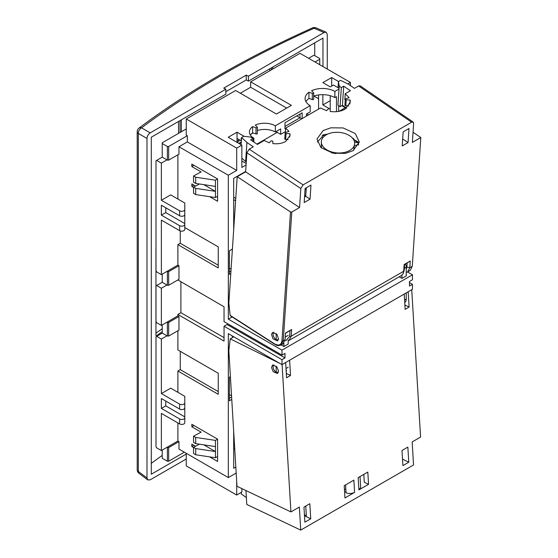 <?xml version="1.0" encoding="UTF-8"?>
<svg xmlns="http://www.w3.org/2000/svg" width="558" height="558" viewBox="0 0 558 558"><rect width="100%" height="100%" fill="white"/><g stroke="black" fill="none" stroke-linecap="round" stroke-linejoin="round"><path stroke-width="0.84" d="M273.936 364.82A4.401 2.539 -120 0 0 273.322 368.357A4.401 2.539 -120 0 0 276.182 372.193L278.421 372.256M278.421 339.669L276.182 339.606A4.401 2.539 60 0 1 273.322 335.776A4.401 2.539 60 0 1 273.936 332.233M253.011 138.691L253.862 138.196L253.862 142.053M246.078 164.994L241.844 167.442L241.844 145.136L228.222 137.268L237.017 132.19L244.237 136.354M409.46 282.613L412.46 284.343L409.46 286.08L409.46 281.497L412.46 279.76L412.46 274.808L281.978 350.138L228.327 319.162L228.327 175.247L236.697 170.413L236.697 148.107L241.844 145.136M228.327 319.162L232.163 316.944M245.653 171.439L233.69 178.344L233.69 229.715M232.407 249.091L229.401 250.828L229.401 274.369L230.789 273.566M235.825 467.053L233.69 468.281L233.69 431.522M232.4 336.014L232.4 337.59M177.89 279.949L224.037 306.774L224.037 321.638L281.978 355.097L284.985 353.36L284.985 357.943L281.978 359.68L281.978 364.632L228.327 333.656L228.327 477.578L236.18 473.038M236.697 481.603L236.697 495.051L241.844 492.072L241.844 488.599M231.765 399.389L229.401 400.756L229.401 377.215L230.398 376.636M275.973 131.632L280.688 134.359L280.688 128.905L275.324 132.002L275.324 125.808L310.199 105.671L310.199 111.865L306.447 114.034L306.447 116.113M280.688 134.359L285.445 131.611M285.647 128.521L284.985 128.905L284.985 122.711L302.15 112.8L302.15 118.596M412.46 274.808L407.584 271.99M350.438 85.625L350.438 82.438L300.009 53.324L250.647 81.824L250.647 87.271L240.345 93.221M238.845 143.399L241.202 142.039M241.202 142.534L239.27 143.65M319.748 64.721L319.748 58.527L314.6 55.556L313.31 55.556L308.588 58.276M167.379 336.076L167.379 322.447L168.662 322.447L168.662 336.076L166.947 335.825L161.367 339.048L156.645 336.321L156.003 336.697L156.003 446.721L156.645 447.837L161.367 450.564L161.367 413.394L179.606 423.927A3.034 1.751 0 0 0 182.919 424.303A3.034 1.751 0 0 0 184.789 422.685L184.789 417.733A3.034 1.751 180 0 1 182.919 419.351A3.034 1.751 180 0 1 179.606 418.967L161.367 408.435L161.367 398.524L179.606 409.056A3.034 1.751 0 0 0 182.919 409.439A3.034 1.751 0 0 0 184.789 407.814L184.789 396.313L170.706 388.18L161.367 393.571L179.606 404.104A3.034 1.751 0 0 0 182.919 404.48A3.034 1.751 0 0 0 184.789 402.862M168.662 336.076L178.965 330.127L178.965 316.498L177.89 315.877L161.367 325.419L156.645 322.691L156.003 321.575L156.003 285.891L162.225 282.299L162.225 274.124M184.789 213.672L184.789 223.584L165.768 212.605L161.367 215.144L179.606 225.676L179.606 230.628L161.367 220.103L161.367 274.62L156.645 271.892L156.003 270.776L156.003 160.746L162.225 157.154L162.225 142.785L186.26 128.905M401.948 275.192L401.948 278.4L399.214 276.817M253.053 132.964L251.288 133.99M277.256 132.372L256.924 144.11M239.054 139.563L239.054 141.048L237.017 139.87M237.017 142.227L239.054 141.048M319.748 59.274L315.026 61.994M236.697 148.107L186.26 118.993L186.26 135.099L187.335 135.72L187.335 141.913L178.965 146.747L228.327 175.247M186.26 118.993L235.622 90.494L276.398 114.034L291.422 105.364L250.647 81.824M313.561 98.843A0.914 0.523 180 0 1 313.687 99.108A0.914 0.523 180 0 1 312.32 99.561L308.937 98.431A17.451 10.079 0 0 0 305.93 101.647M336.488 111.663L336.488 96.687L334.877 97.622A17.451 10.079 0 0 0 313.687 96.06M313.847 96.004L318.569 98.731M253.862 138.196A15.178 8.761 180 0 1 249.419 132.002A15.178 8.761 180 0 1 252.614 126.624L255.983 127.747A0.914 0.523 0 0 0 257.35 127.294A0.914 0.523 0 0 0 257.231 127.029L255.285 125.083A15.178 8.761 180 0 1 275.324 125.808M310.199 105.671A17.451 10.079 180 0 1 305.087 98.55A17.451 10.079 180 0 1 308.937 92.237L312.32 93.367A0.914 0.523 0 0 0 313.687 92.914A0.914 0.523 0 0 0 313.561 92.649L311.608 90.696A17.451 10.079 180 0 1 334.877 91.421L338.636 89.252M338.566 81.531L331.661 77.548L322.859 82.626L330.266 86.902L333.482 85.039L338.636 88.018M350.438 82.438L347.857 83.93M241.523 138.14L241.495 138.489M286.7 108.092L250.647 87.271M405.603 263.962A7.589 4.38 60 0 1 406.238 267.247L404.362 268.328M401.948 278.4L406.238 275.917L406.238 267.247M353.444 138.342L353.444 139.374M306.767 113.853L308.567 114.892M318.974 108.88L318.569 108.65L318.569 94.93M334.877 97.622L334.877 91.421M339.069 111.307L345.29 107.715L345.29 107.192M338.636 111.391L338.636 105.713M281.176 344.97L283.91 346.546L288.2 344.07L288.2 339.975M281.978 355.097L281.978 350.138M412.46 284.343L412.46 289.302L281.978 364.632M330.203 109.173L330.266 95.711M330.266 100.656L322.859 104.932L322.859 94.672M331.661 86.092L331.661 77.548M322.859 104.932L328.976 108.461M345.29 107.715L341.761 105.685M302.15 112.8L300.009 114.034L300.009 117.752L296.786 115.897M284.985 126.429L300.009 117.752L301.808 118.791M236.697 495.051L186.26 465.93L186.26 453.291M406.238 292.894L406.238 299.088L404.571 300.051M404.724 302.527A7.589 4.38 -120 0 0 406.238 299.088M178.965 146.747L178.965 154.182L168.662 160.132L168.662 146.496L167.379 146.496L167.379 160.132L166.947 159.881L161.367 163.103L156.645 160.376M161.367 200.273L179.606 210.805A3.034 1.751 0 0 0 182.919 211.189A3.034 1.751 0 0 0 184.789 209.571L184.789 203.021L170.706 194.881L161.367 200.273L161.367 163.103M161.367 274.62L177.89 265.078L177.89 244.634L180.255 243.267L180.255 230.914M177.89 154.803L177.89 199.039M217.592 178.965L215.451 180.199L215.451 186.4L195.705 183.422L193.556 182.187L193.556 175.986L201.11 171.92L191.84 166.57L191.84 164.094L217.592 178.965L217.592 201.264L209.641 196.674M193.556 187.39L191.84 186.4L191.84 183.917L195.558 186.065M215.451 186.4L215.451 191.352L203.837 184.649M184.789 227.552L218.241 246.866L218.241 267.931L177.89 244.634M178.965 265.699L178.965 279.328L168.662 285.278L168.662 271.641L178.965 265.699L177.89 265.078M187.335 141.913L236.697 170.413M168.662 271.641L167.379 271.641L167.379 285.278L166.947 285.026L161.367 288.249L156.645 285.522M161.367 325.419L161.367 288.249M177.89 315.877L177.89 314.454L224.037 341.091L224.037 326.228L281.978 359.68M180.897 281.867L180.897 312.717L177.89 314.454M168.662 146.496L187.335 135.72M167.379 146.496L162.225 143.525M275.324 132.002A15.178 8.761 0 0 0 257.35 130.502M257.231 133.229A0.914 0.523 180 0 1 257.35 133.488A0.914 0.523 180 0 1 255.983 133.948L252.614 132.818A15.178 8.761 0 0 0 250.403 135.099M237.017 142.346L237.017 138.384L241.202 140.797M276.182 333.531L276.182 339.606M283.91 346.546L283.91 343.107M193.556 187.139L195.705 188.381L195.705 194.575L193.556 193.333L193.556 187.139L199.422 183.987M195.705 183.422L195.705 177.228L193.556 175.986M215.451 180.199L195.705 177.228M195.705 194.575L215.451 197.546L215.451 191.352L195.705 188.381M161.367 215.144L161.367 205.232L179.606 215.765A3.034 1.751 180 0 0 182.919 216.141A3.034 1.751 180 0 0 184.789 214.523L184.789 209.571M217.592 196.311L215.451 197.546M179.606 230.628A3.034 1.751 0 0 0 182.919 231.012A3.034 1.751 0 0 0 184.789 229.394L184.789 223.584M179.606 225.676A3.034 1.751 0 0 0 182.919 226.053A3.034 1.751 0 0 0 184.789 224.435M165.768 212.605L165.768 207.771M167.379 271.641L166.947 271.397M166.947 285.026L162.225 282.299M166.947 159.881L162.225 157.154M193.989 185.158L191.84 186.4M193.989 165.335L191.84 166.57M180.897 312.717L224.037 337.625M224.037 326.228L227.036 324.491L284.985 357.943M241.202 142.946L241.202 138.321M241.844 160.997L246.176 163.494M237.017 138.384L237.017 132.19M229.401 268.175L231.082 269.144M230.956 270.993L229.401 271.892M218.241 265.203L180.255 243.267M167.379 285.278L168.662 285.278M167.379 160.132L168.662 160.132M228.327 477.578L178.965 449.078L178.965 441.643L177.89 441.022L161.367 450.564M177.89 441.022L177.89 422.936M177.89 392.33L177.89 371.014L218.241 394.311L218.241 373.246L177.89 349.957L177.89 330.748M180.255 351.317L180.255 369.654L177.89 371.014M161.367 339.048L161.367 393.571M209.641 456.876L217.592 461.466L217.592 439.167L191.84 424.296L191.84 426.772L201.11 432.129L193.556 436.189L193.556 442.389L195.705 443.624L215.451 446.602L215.451 440.401L195.705 437.43L195.705 443.624M195.558 446.267L191.84 444.119L191.84 446.602L193.556 447.593M203.837 444.852L215.451 451.555L215.451 446.602M168.662 461.222L167.379 461.222L167.379 447.593L168.662 447.593L168.662 461.222L184.328 452.175M167.379 461.222L162.225 458.251L162.225 450.069M276.182 372.193L276.182 366.111M234.758 449.323L233.69 448.709M193.556 447.342L193.556 453.535L195.705 454.777L195.705 448.583L193.556 447.342L199.422 444.189M193.556 436.189L195.705 437.43M217.592 456.514L215.451 457.748L215.451 451.555L195.705 448.583M215.451 457.748L195.705 454.777M217.592 439.167L215.451 440.401M165.768 401.062L165.768 405.896L184.789 416.882L184.789 406.97M184.789 416.882L184.789 417.733M165.768 405.896L161.367 408.435M166.947 335.825L162.225 333.105L156.645 336.321M167.379 322.447L166.947 322.196M162.225 324.923L162.225 333.105M167.379 447.593L166.947 447.342M193.989 425.538L191.84 426.772M193.989 445.361L191.84 446.602M229.401 398.279L231.619 396.996M229.401 394.562L231.549 395.803M180.255 369.654L218.241 391.583M178.965 316.498L168.662 322.447M178.965 441.643L168.662 447.593M308.937 92.237L308.937 98.431M252.614 126.624L252.614 132.818M278.54 370.972L276.831 366.822L272.548 365.009L271.523 367.562L273.232 371.712L277.514 373.525L278.54 370.972M282.09 364.576L290.927 511.916L299.353 507.055L300.734 530.1L413.541 464.974L412.16 441.929L420.579 437.067L411.741 289.721M300.734 530.1L246.782 504.467L245.945 490.545M246.364 497.541L241.3 494.004L241.202 492.442M345.814 489.073L344.439 489.519M363.809 474.398L364.276 482.245L368.552 484.323L358.899 489.896L358.166 477.655L367.82 472.075L368.552 484.323M345.562 484.923L346.037 492.777C348.889 493.872 351.742 493.739 354.609 492.372L344.949 497.952L344.216 485.704L353.87 480.131L354.609 492.372M305.77 506.043L306.349 515.69L304.431 514.783M408.184 291.771L409.105 307.046L405.129 309.334L404.215 294.066M289.616 360.231L290.53 375.499L286.561 377.794L285.64 362.519M303.971 507.082L304.877 522.19L310.729 518.814L309.823 503.707L303.971 507.082M402.904 465.602L408.756 462.219L407.849 447.111L401.997 450.487L402.904 465.602M360.029 476.574L360.677 487.427L358.899 489.896M344.593 492.079L345.974 491.724M233.767 336.802L230.224 338.846L228.836 350.584L236.976 486.283L290.927 511.916M230.224 338.846L280.06 363.53M286.296 373.414L290.53 375.499M409.105 307.046L404.871 304.954M310.729 518.814L304.494 515.725M408.756 462.219L402.513 459.129M335.574 153.631L335.637 152.773A16.691 10.316 3.8 0 0 349.775 150.437A16.691 10.316 3.8 0 0 354.658 143.741A16.691 10.316 3.8 0 0 354.511 141.871L358.529 142.932A21.246 13.134 3.8 0 0 358.138 142.011L353.479 139.43A16.691 10.316 3.8 0 0 327.734 134.08A16.691 10.316 3.8 0 0 326.235 134.841A16.691 10.316 3.8 0 0 324.896 135.72A16.691 10.316 3.8 0 0 321.345 141.537A16.691 10.316 3.8 0 0 331.766 151.964L331.731 152.934M327.734 134.08L323.41 134.792A21.246 13.134 3.8 0 0 322.866 135.099A21.246 13.134 3.8 0 0 322.336 135.413L324.896 135.72M317.293 142.095L322.245 136.787L322.336 135.413M323.166 130.523L316.944 139.082L320.969 147.591L333.119 153.241L345.458 153.366L353.109 150.66L359.331 142.102L355.306 133.585L343.156 127.942L330.817 127.817L323.166 130.523M289.735 137.024L289.958 133.704L286.066 133.529C285.11 133.264 284.964 132.902 285.619 132.448L288.988 131.388L285.675 128.11L320.55 107.973L326.556 110.7L328.509 108.684L330.203 109.047L330.203 111.481C335.965 112.214 340.959 111.426 345.186 109.117L350.298 102.086L350.11 99.987L346.211 99.805C345.256 99.547 345.102 99.184 345.758 98.724L349.141 97.664L345.228 93.723L350.431 90.717L343.693 86.19L341.336 87.55L339.194 86.113L338.455 81.594L340.603 80.352L348.094 84.049L354.511 88.366L358.641 85.981L360.168 85.834L413.178 122.069L411.644 122.209L303.134 184.865L300.825 188.485L299.569 207.527L291.785 212.019L283.255 340.785L281.058 345.032L282.892 343.979L285.082 339.731L285.529 333.028L291.667 329.485L291.22 336.188L289.058 340.415L288.2 340.771M252.837 141.362L253.025 138.537L250.661 139.898L257.398 144.431L264.213 140.497L269.207 142.806L271.16 140.79L272.855 141.153L272.848 143.587C277.772 144.159 282.041 143.462 285.64 141.495L290.083 135.385L289.958 133.704M349.838 104.144L350.11 99.987M278.54 338.964L277.521 340.938L273.036 338.866L271.523 334.395L272.541 332.422L277.026 334.493L278.54 338.964M253.025 138.537L250.884 137.101L243.706 136.298L241.558 137.533L246.908 142.471L253.318 146.789L249.189 149.174L303.134 184.865M344.907 105.127L345.304 99.178L345.758 98.724M284.768 138.844L285.159 132.895L285.619 132.448M335.205 153.583L335.637 152.773A16.691 10.316 3.8 0 1 331.766 151.964L331.696 152.927M353.674 150.318L354.658 143.741M354.525 145.757L358.424 144.536L358.529 142.932M321.345 141.537L321.464 148.023M322.245 136.787L322.949 137.589M306.293 187.802L305.728 196.29L304.563 196.967M402.611 139.96L402.583 140.372M289.058 340.415L401.474 275.512L402.995 273.873L403.671 271.265L404.111 264.569L404.627 264.311M404.257 264.743L410.249 261.025L409.802 267.728L407.64 271.955L406.238 272.416M406.238 269.312L406.873 267.108L409.802 267.728L412.271 266.299L420.795 137.533L412.376 142.395L413.638 123.353L413.178 122.069M408.065 142.555L409 128.507L403.148 131.883L402.22 145.931L408.065 142.555L402.674 138.984M310.973 185.103L305.121 188.478L304.194 202.526L310.046 199.15L310.973 185.103M351.352 136.989L357.525 142.667M288.102 139.591L285.675 139.479C284.719 139.214 284.566 138.851 285.222 138.398M348.876 105.901L345.814 105.755C344.858 105.497 344.704 105.134 345.367 104.674M345.249 99.966L344.837 99.673L345.228 93.723M358.424 144.536L358.592 145.038M285.382 132.56L285.675 128.11M412.271 266.299L410.109 270.532L407.64 271.955M420.795 137.533L413.046 132.239M274.62 343.895C278.791 346.072 281.239 345.018 281.978 340.736L290.502 211.963L237.199 176.698L228.85 302.861L230.133 315.347L274.62 343.895A0.914 0.488 122.7 0 0 274.766 344.286C276.503 344.844 276.343 346.344 281.058 345.032L281.058 345.032M300.825 188.485L246.887 152.787L245.625 171.836L237.199 176.698M246.887 152.787L249.189 149.174M290.502 211.963L291.785 212.019M299.569 207.527L245.625 171.836M230.859 315.772L230.133 315.347M404.613 264.534L404.229 270.309L403.009 273.88M285.654 340.868L289.637 336.474L290.021 330.692M406.873 267.108L407.138 263.076M339.194 86.113L337.932 105.246L340.066 106.662L342.431 105.295L343.693 86.19M342.431 105.295L346.692 108.119M340.066 106.662L341.336 87.55M338.057 87.683L338.455 81.594M241.844 158.123L245.639 161.576L246.908 142.471M245.639 161.576L246.273 162.001M241.084 144.696L241.558 137.533M310.046 199.15L305.728 196.29M354.511 141.871A16.691 10.316 3.8 0 0 353.479 139.43M285.508 333.3L291.667 329.485M289.637 336.474L291.22 336.188L403.671 271.265L404.229 270.309M327.26 69.059L327.26 34.359L326.158 32.197L324.052 32.504L314.077 28.249C281.504 42.813 250.772 58.437 221.875 75.114C192.984 91.798 166.207 109.382 141.53 127.866A4.555 2.985 -126.8 0 0 139.026 128.061L139.026 128.061A4.555 4.555 0 0 0 137.205 131.709L137.205 469.724A4.555 4.555 0 0 0 139.019 473.365L147.772 479.936L150.2 479.81L186.26 458.99M326.158 32.197L316.086 27.9A4.555 2.616 -66.9 0 0 314.077 28.249A4.555 2.218 -114.1 0 0 312.445 27.935L312.445 27.935C279.739 42.554 248.868 58.248 219.824 75.009C190.787 91.777 163.85 109.466 139.026 128.061M314.733 42.833L314.733 55.633M269.828 70.747L269.828 68.767M272.75 69.059L272.75 67.079M271.46 67.818L271.46 69.806M181.329 131.758L181.329 119.858M180.039 120.605L180.039 132.497M162.225 331.689L156.526 335.763L155.954 335.428L155.954 247.738M225.857 91.714L246.245 79.94L248.394 81.14L248.394 76.181L324.052 32.504M248.394 81.14L322.97 38.084L322.97 66.583M146.991 138.44L138.321 133.432A4.555 2.978 -60 0 1 141.53 127.866L150.2 132.874C148.261 134.227 147.193 136.082 146.991 138.44L146.991 477.955L147.772 479.936M150.2 132.874L225.857 89.196L225.857 94.149L151.281 137.205L151.281 474.23L186.26 454.038M246.245 79.94L246.245 75.121L223.709 88.129L225.857 89.196M246.245 75.121L248.394 76.181M162.225 455.384L151.281 463.328M178.504 133.383L178.504 121.491M155.954 335.463L156.526 335.763L155.954 335.428M162.225 328.718L155.954 333.168M304.675 195.286L305.756 195.914M305.066 189.322L306.147 189.943M179.606 210.805L179.606 215.765M285.257 337.095L288.2 335.393M179.606 423.927L179.606 418.967M179.606 409.056L179.606 404.104M286.003 368.51L288.2 367.241M312.32 93.367L312.32 99.561M255.983 127.747L255.983 133.948M411.644 122.209L358.641 85.981M404.111 264.569L410.249 261.025M281.978 340.736A0.914 0.565 3.8 0 0 283.255 340.785L285.082 339.731M345.814 105.755L346.211 99.805M285.675 139.479L286.066 133.529M137.205 131.709A4.555 2.63 180 0 0 138.321 133.432L138.321 471.447L146.991 477.955M139.019 473.365A4.555 2.616 126.9 0 1 138.321 471.447A4.555 2.63 180 0 1 137.205 469.724M233.69 197.176L235.769 198.376M235.609 200.761L233.69 199.652M286.149 370.986L286.631 370.714M313.687 92.914L313.687 99.108M257.35 127.294L257.35 133.488M230.37 315.793L274.766 344.286M316.086 27.9A4.555 4.555 0 0 0 312.445 27.935"/></g></svg>
